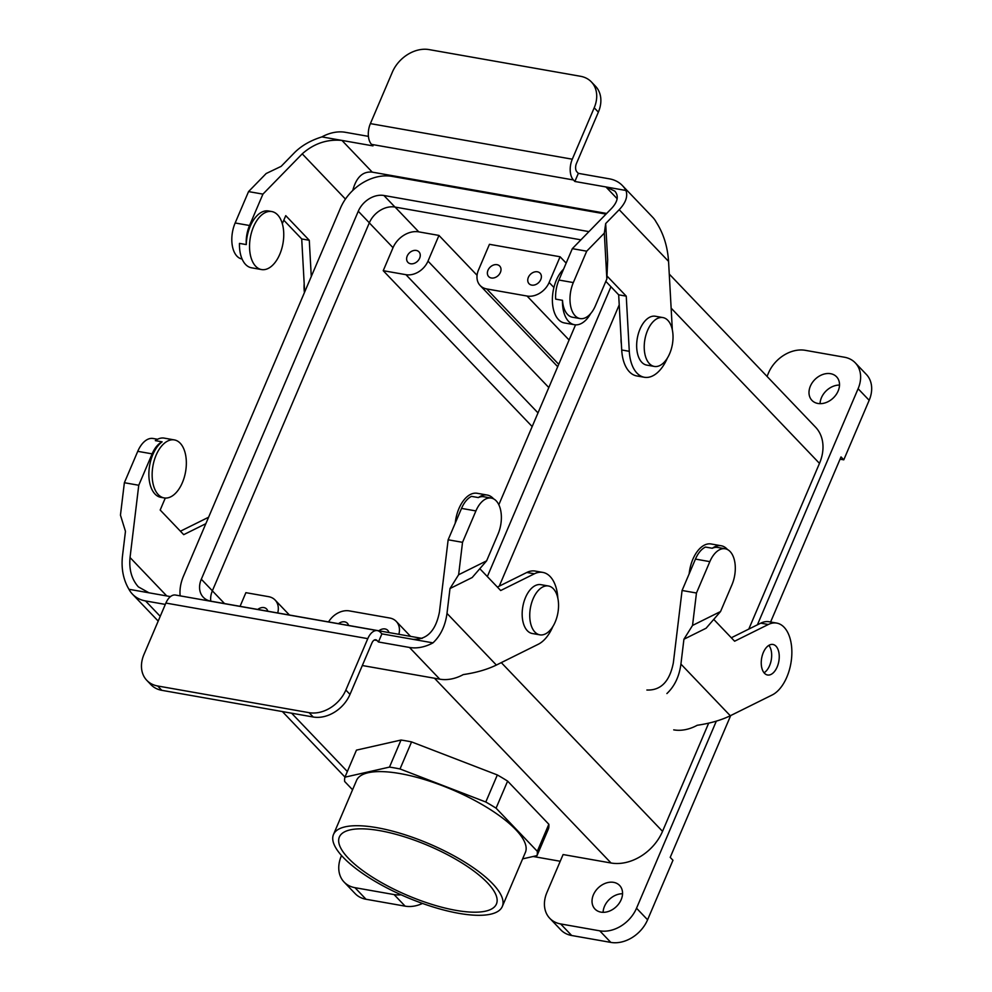 <?xml version="1.0" encoding="UTF-8"?>
<svg xmlns="http://www.w3.org/2000/svg" width="992" height="992" viewBox="0 0 992 992"><rect width="100%" height="100%" fill="white"/><g stroke="black" fill="none" stroke-linecap="round" stroke-linejoin="round"><path stroke-width="1.49" d="M328.575 621.922A18.6 14.21 136.3 0 1 349.358 610.898L389.732 618.016A18.6 14.21 -43.7 0 1 396.254 621.401A18.6 14.21 -43.7 0 0 389.732 618.016L349.358 610.898A18.6 14.21 136.3 0 0 328.575 621.922M369.334 222.816L212.375 590.798A21.613 16.504 -43.7 0 0 210.775 601.164A21.613 16.504 -43.7 0 1 212.375 590.798L201.314 579.216A21.613 16.504 -43.7 0 0 203.286 597.246A21.613 16.504 -43.7 0 0 210.862 601.177L422.121 638.414L210.862 601.177A21.613 16.504 -43.7 0 1 203.286 597.246A21.613 16.504 -43.7 0 1 201.314 579.216L358.273 211.246L201.314 579.216L212.375 590.798L369.334 222.816L358.273 211.246A21.613 16.504 -43.7 0 1 383.904 195.486A21.613 16.504 -43.7 0 0 358.273 211.246L369.334 222.816A21.613 16.504 -43.7 0 1 394.965 207.055A21.613 16.504 -43.7 0 0 369.334 222.816M580.928 239.841L394.965 207.055L383.904 195.486L588.938 231.62L383.904 195.486L394.965 207.055L580.928 239.841M401.016 740.044L389.484 767.101A103.862 32.81 23.1 0 1 400.024 768.961L485.795 802.007A103.862 32.81 23.1 0 1 496.074 808.17L537.292 851.31A103.862 32.81 23.1 0 1 537.019 855.612L522.623 858.874L537.019 855.612L548.564 828.556L537.019 855.612A103.862 32.81 23.1 0 0 537.292 851.31L548.836 824.253A103.862 32.81 23.1 0 1 548.564 828.556A103.862 32.81 23.1 0 0 548.836 824.253L537.292 851.31L496.074 808.17L507.619 781.113L548.836 824.253L507.619 781.113L496.074 808.17A103.862 32.81 23.1 0 0 485.795 802.007L497.339 774.95A103.862 32.81 23.1 0 1 507.619 781.113A103.862 32.81 23.1 0 0 497.339 774.95L485.795 802.007L400.024 768.961L411.568 741.904L497.339 774.95L411.568 741.904L400.024 768.961A103.862 32.81 23.1 0 0 389.484 767.101L344.931 777.182L389.484 767.101L401.016 740.044A103.862 32.81 23.1 0 1 411.568 741.904A103.862 32.81 23.1 0 0 401.016 740.044L356.463 750.126L344.931 777.182A103.862 32.81 23.1 0 0 344.658 781.485A103.862 32.81 23.1 0 1 344.931 777.182L356.463 750.126L401.016 740.044M455.973 910.358A85.386 26.97 23.1 0 1 373.029 877.548A85.386 26.97 23.1 0 1 339.363 837.012A85.386 26.97 23.1 0 1 428.482 845.705A85.386 26.97 23.1 0 1 496.434 904.01A85.386 26.97 23.1 0 1 455.973 910.358A85.386 26.97 23.1 0 1 373.029 877.548A85.386 26.97 23.1 0 1 339.363 837.012A85.386 26.97 23.1 0 1 428.482 845.705A85.386 26.97 23.1 0 1 496.434 904.01A85.386 26.97 23.1 0 1 455.973 910.358M526.132 849.214A91.772 28.991 23.1 0 1 525.388 852.401L502.299 906.514A91.772 28.991 23.1 0 1 406.522 897.177A91.772 28.991 23.1 0 1 333.486 834.508A91.772 28.991 23.1 0 1 424.551 841.886A91.772 28.991 23.1 0 1 503.043 903.328A91.772 28.991 23.1 0 1 502.299 906.514A91.772 28.991 23.1 0 1 406.522 897.177A91.772 28.991 23.1 0 1 333.486 834.508A91.772 28.991 23.1 0 1 424.551 841.886A91.772 28.991 23.1 0 1 503.043 903.328A91.772 28.991 23.1 0 1 502.299 906.514L525.388 852.401A91.772 28.991 23.1 0 0 526.132 849.214A91.772 28.991 23.1 0 0 447.628 787.772A91.772 28.991 23.1 0 0 356.562 780.394A91.772 28.991 23.1 0 1 447.628 787.772A91.772 28.991 23.1 0 1 526.132 849.214M352.569 789.768L344.658 781.485L352.569 789.768M560.232 861.267L533.163 856.493L560.232 861.267M563.096 854.546L611.047 863.003A43.4 33.158 -43.7 0 0 662.532 831.346L708.672 723.156L662.532 831.346A43.4 33.158 -43.7 0 1 611.047 863.003L563.096 854.546L546.939 892.428A31 23.684 -43.7 0 0 549.754 918.294A31 23.684 -43.7 0 0 560.629 923.936L599.751 930.831A31 23.684 -43.7 0 0 636.529 908.213L716.323 721.134L636.529 908.213A31 23.684 -43.7 0 1 599.751 930.831L560.629 923.936A31 23.684 -43.7 0 1 549.754 918.294L560.815 929.864A31 23.684 -43.7 0 0 571.69 935.506L610.812 942.4A31 23.684 -43.7 0 0 647.59 919.795L672.973 860.262L670.208 857.373L730.695 715.554L670.208 857.373L672.973 860.262L647.59 919.795L636.529 908.213L647.59 919.795A31 23.684 -43.7 0 1 610.812 942.4L599.751 930.831L610.812 942.4L571.69 935.506L560.629 923.936L571.69 935.506A31 23.684 -43.7 0 1 560.815 929.864L549.754 918.294A31 23.684 -43.7 0 1 546.939 892.428L563.096 854.546M438.96 235.426L418.773 231.868A21.7 16.579 -43.7 0 0 393.03 247.69L383.222 270.692L405.939 274.685A18.6 14.21 -43.7 0 0 427.998 261.119L438.96 235.426L418.773 231.868A21.7 16.579 -43.7 0 0 393.03 247.69L383.222 270.692L405.939 274.685A18.6 14.21 -43.7 0 0 427.998 261.119L438.96 235.426L477.065 275.292L438.96 235.426M560.096 256.767L489.44 244.317L478.479 270.022A18.6 14.21 -43.7 0 0 480.165 285.535A18.6 14.21 -43.7 0 0 486.688 288.92L527.062 296.038A18.6 14.21 136.3 0 0 549.134 282.472A18.6 14.21 136.3 0 1 527.062 296.038L486.688 288.92A18.6 14.21 -43.7 0 1 480.165 285.535L557.702 366.693L480.165 285.535A18.6 14.21 -43.7 0 1 478.479 270.022L489.44 244.317L560.096 256.767L549.134 282.472L560.096 256.767L566.159 263.116L560.096 256.767M487.99 270.246A7.626 5.828 136.3 0 1 499.708 266.067A7.626 5.828 136.3 0 1 498.22 275.54A7.626 5.828 136.3 0 1 488.684 276.607A7.626 5.828 136.3 0 1 487.99 270.246A7.626 5.828 136.3 0 1 499.708 266.067A7.626 5.828 136.3 0 1 498.22 275.54A7.626 5.828 136.3 0 1 488.684 276.607A7.626 5.828 136.3 0 1 487.99 270.246M540.776 279.546A7.626 5.828 -43.7 0 0 540.082 273.184A7.626 5.828 -43.7 0 0 530.546 274.238A7.626 5.828 -43.7 0 0 529.058 283.724A7.626 5.828 -43.7 0 0 540.776 279.546A7.626 5.828 -43.7 0 0 540.082 273.184A7.626 5.828 -43.7 0 0 530.546 274.238A7.626 5.828 -43.7 0 0 529.058 283.724A7.626 5.828 -43.7 0 0 540.776 279.546M532.171 426.56L383.222 270.692L532.171 426.56M240.064 606.323L245.892 592.67L268.596 596.663A18.6 14.21 136.3 0 1 275.119 600.048A18.6 14.21 136.3 0 1 277.723 612.957A18.6 14.21 136.3 0 0 275.119 600.048L289.428 615.028L275.119 600.048A18.6 14.21 136.3 0 0 268.596 596.663L245.892 592.67L240.064 606.323M267.778 611.208A7.626 5.828 -43.7 0 0 266.612 608.989A7.626 5.828 -43.7 0 0 257.771 609.448A7.626 5.828 -43.7 0 1 266.612 608.989A7.626 5.828 -43.7 0 1 267.778 611.208M622.542 893.742A17.05 13.02 -43.7 0 0 603.099 912.33A17.05 13.02 -43.7 0 1 622.542 893.742M348.539 625.444A7.626 5.828 -43.7 0 0 347.361 623.224A7.626 5.828 -43.7 0 0 338.52 623.683A7.626 5.828 -43.7 0 1 347.361 623.224A7.626 5.828 -43.7 0 1 348.539 625.444M398.858 634.31A18.6 14.21 -43.7 0 0 396.254 621.401L410.564 636.38L396.254 621.401A18.6 14.21 -43.7 0 1 398.858 634.31M378.894 630.788A7.626 5.828 136.3 0 1 387.748 630.342A7.626 5.828 136.3 0 1 388.914 632.561A7.626 5.828 136.3 0 0 387.748 630.342A7.626 5.828 136.3 0 0 378.894 630.788M354.962 887.679A31 23.684 136.3 0 1 344.088 882.049A31 23.684 136.3 0 1 341.26 856.183L341.533 855.55L341.26 856.183A31 23.684 136.3 0 0 344.088 882.049L355.148 893.618A31 23.684 136.3 0 0 366.023 899.26A31 23.684 136.3 0 1 355.148 893.618L344.088 882.049A31 23.684 136.3 0 0 354.962 887.679L394.072 894.573L354.962 887.679L366.023 899.26L354.962 887.679M422.518 903.439A31 23.684 136.3 0 1 405.133 906.155L366.023 899.26L405.133 906.155L394.072 894.573A31 23.684 136.3 0 0 401.103 894.796A31 23.684 136.3 0 1 394.072 894.573L405.133 906.155A31 23.684 136.3 0 0 422.518 903.439M820.062 403.657A17.05 13.02 136.3 0 1 839.505 385.07A17.05 13.02 136.3 0 0 820.062 403.657M830.602 373.699A17.05 13.02 -43.7 0 0 812.436 382.441A17.05 13.02 -43.7 0 0 811.927 400.359A17.05 13.02 -43.7 0 0 817.904 403.459A17.05 13.02 -43.7 0 0 836.082 394.704A17.05 13.02 -43.7 0 0 836.578 376.799A17.05 13.02 -43.7 0 0 830.602 373.699A17.05 13.02 -43.7 0 0 812.436 382.441A17.05 13.02 -43.7 0 0 811.927 400.359A17.05 13.02 -43.7 0 0 817.904 403.459A17.05 13.02 -43.7 0 0 836.082 394.704A17.05 13.02 -43.7 0 0 836.578 376.799A17.05 13.02 -43.7 0 0 830.602 373.699M641.824 362.328A24.8 13.962 100 0 0 646.759 365.106L654.323 366.432A24.8 13.962 100 0 0 672.378 344.435A24.8 13.962 100 0 0 662.941 317.589A24.8 13.962 100 0 0 645.978 334.874A24.8 13.962 100 0 0 649.4 363.655A24.8 13.962 100 0 0 654.323 366.432A24.8 13.962 100 0 0 672.378 344.435A24.8 13.962 100 0 0 662.941 317.589A24.8 13.962 100 0 0 645.978 334.874A24.8 13.962 100 0 0 649.4 363.655A24.8 13.962 100 0 0 654.323 366.432L646.759 365.106A24.8 13.962 100 0 1 641.824 362.328A24.8 13.962 100 0 1 638.414 333.548A24.8 13.962 100 0 1 655.365 316.25A24.8 13.962 100 0 0 638.414 333.548A24.8 13.962 100 0 0 641.824 362.328M621.079 338.508A15.19 8.556 100 0 0 621.376 343.951A15.19 8.556 100 0 1 621.079 338.508M815.536 427.155A43.4 33.158 136.3 0 1 819.479 463.376L748.799 629.089L819.479 463.376A43.4 33.158 136.3 0 0 815.536 427.155L669.253 274.077L815.536 427.155M858.105 388.728L757.404 624.811L858.105 388.728A31 23.684 136.3 0 0 855.29 362.861A31 23.684 136.3 0 1 858.105 388.728L869.166 400.297L843.783 459.829L841.018 456.928L770.598 622.021L841.018 456.928L843.783 459.829L840.063 459.172L843.783 459.829L869.166 400.297L858.105 388.728M866.351 374.43A31 23.684 136.3 0 1 869.166 400.297A31 23.684 136.3 0 0 866.351 374.43L855.29 362.861L866.351 374.43M844.415 357.219A31 23.684 136.3 0 1 855.29 362.861A31 23.684 136.3 0 0 844.415 357.219L805.293 350.325L844.415 357.219M768.515 372.93A31 23.684 136.3 0 1 805.293 350.325A31 23.684 136.3 0 0 768.515 372.93L767.039 376.414L768.515 372.93M600.941 912.132A17.05 13.02 136.3 0 1 594.964 909.032A17.05 13.02 136.3 0 1 595.46 891.114A17.05 13.02 136.3 0 1 613.639 882.359A17.05 13.02 136.3 0 1 619.616 885.459A17.05 13.02 136.3 0 1 619.107 903.377A17.05 13.02 136.3 0 1 600.941 912.132A17.05 13.02 136.3 0 1 594.964 909.032A17.05 13.02 136.3 0 1 595.46 891.114A17.05 13.02 136.3 0 1 613.639 882.359A17.05 13.02 136.3 0 1 619.616 885.459A17.05 13.02 136.3 0 1 619.107 903.377A17.05 13.02 136.3 0 1 600.941 912.132M407.228 256.01A7.626 5.828 136.3 0 1 418.946 251.832A7.626 5.828 136.3 0 1 417.458 261.318A7.626 5.828 136.3 0 1 407.923 262.372A7.626 5.828 136.3 0 1 407.228 256.01A7.626 5.828 136.3 0 1 418.946 251.832A7.626 5.828 136.3 0 1 417.458 261.318A7.626 5.828 136.3 0 1 407.923 262.372A7.626 5.828 136.3 0 1 407.228 256.01M304.184 283.712A24.8 13.962 100 0 0 304.445 292.528A24.8 13.962 100 0 1 304.184 283.712M499.249 586.148L619.231 304.866L499.249 586.148M532.27 633.504A24.8 13.962 -80 0 1 522.821 606.658A24.8 13.962 -80 0 1 540.876 584.66L548.452 585.987A24.8 13.962 -80 0 1 553.375 588.777A24.8 13.962 -80 0 1 556.797 617.557A24.8 13.962 -80 0 1 539.846 634.843A24.8 13.962 -80 0 1 530.398 607.997A24.8 13.962 -80 0 1 548.452 585.987A24.8 13.962 -80 0 1 553.375 588.777A24.8 13.962 -80 0 1 556.797 617.557A24.8 13.962 -80 0 1 539.846 634.843A24.8 13.962 -80 0 1 530.398 607.997A24.8 13.962 -80 0 1 548.452 585.987L540.876 584.66A24.8 13.962 -80 0 0 522.821 606.658A24.8 13.962 -80 0 0 532.27 633.504L539.846 634.843L532.27 633.504M392.051 176.378A43.499 33.22 -43.7 0 0 340.454 208.109L183.495 576.079A43.499 33.22 -43.7 0 0 180.147 595.857A43.499 33.22 -43.7 0 1 183.495 576.079L340.454 208.109A43.499 33.22 -43.7 0 1 392.051 176.378L604.029 213.751L392.051 176.378M605.988 214.148A43.499 33.22 -43.7 0 0 604.029 213.751A43.499 33.22 -43.7 0 1 605.988 214.148M498.827 504.742L575.558 324.843L498.827 504.742M487.345 576.563L610.96 286.738L487.345 576.563M449.996 588.541L458.626 574.74L462.532 542.326L475.912 510.93A24.8 13.962 -80 0 1 491.276 498.083A24.8 13.962 -80 0 1 498.034 534.08L486.626 560.84L472.18 577.53L449.996 588.541L446.995 613.403C445.321 625.803 440.646 635.624 432.971 642.866A37.2 28.421 136.3 0 1 409.485 647.454L439.791 679.173L362.316 665.52M409.485 647.454L378.448 641.985L381.908 633.863L380.457 632.35A15.5 8.73 100 0 0 377.382 630.614A15.5 8.73 100 0 0 367.784 638.65L345.848 690.06A31 23.684 136.3 0 1 309.07 712.665L313.224 717.005A31 23.684 -43.7 0 0 350.002 694.4L371.926 642.99A6.2 3.484 100 0 1 375.77 639.778A6.2 3.484 100 0 1 376.997 640.472L378.448 641.985M128.948 589.285L148.974 592.807L138.347 586.855C131.676 579.316 128.91 569.544 130.039 557.529L138.756 485.262L124.372 482.72L120.454 515.133L125.463 531.34L122.462 556.202C121.148 568.664 123.306 579.7 128.948 589.285A37.2 28.421 -43.7 0 0 132.469 594.158A37.2 28.421 -43.7 0 0 145.514 600.929L165.317 604.413M462.532 542.326L448.148 539.784L461.528 508.4A24.8 13.962 -80 0 1 471.535 496.372L478.355 497.575A24.8 13.962 100 0 1 483.712 496.744L491.276 498.083M432.971 642.866L412.945 639.332C426.944 639.877 435.773 630.776 439.431 612.064L448.148 539.784M439.791 679.173A37.2 28.421 -43.7 0 0 463.289 674.585C476.086 672.712 487.109 669.538 496.372 665.062L538.259 644.267A37.2 20.944 -80 0 0 552.842 626.584M479.818 568.701L500.687 590.525L534.39 573.798A37.2 20.944 -80 0 1 542.785 572.396A37.2 20.944 -80 0 1 557.839 598.201M165.292 498.046L160.183 510.024L183.718 534.663L205.84 523.689M164.139 497.922L160.853 497.339A29.45 16.579 -80 0 1 148.874 473.134A29.45 16.579 -80 0 1 162.142 441.837L155.335 440.634A29.45 16.579 100 0 1 164.263 438.129L174.356 439.915A29.45 16.579 100 0 0 154.231 460.437A29.45 16.579 100 0 0 158.286 494.624A29.45 16.579 100 0 0 164.139 497.922A29.45 16.579 100 0 0 169.037 497.525A29.45 16.579 100 0 0 186.136 467.554A29.45 16.579 100 0 0 174.356 439.915M138.756 485.262L152.136 453.865A24.8 13.962 -80 0 1 162.142 441.837M180.42 531.216L208.605 517.229M124.372 482.72L137.752 451.335A24.8 13.962 -80 0 1 153.115 438.489L157.567 439.27M148.974 592.807L170.475 596.601M377.382 630.614L175.497 595.039A15.5 8.73 100 0 0 165.887 603.062L143.964 654.472A31 23.684 -43.7 0 0 146.791 680.338A31 23.684 -43.7 0 0 157.654 685.98L309.07 712.665M157.654 685.98L161.808 690.32A31 23.684 136.3 0 1 150.933 684.678L146.791 680.338M161.808 690.32L313.224 717.005M412.945 639.332L381.908 633.863M497.389 587.078L526.814 572.471A37.2 20.944 -80 0 1 535.209 571.07L542.785 572.396M458.626 574.74L486.626 560.84M493.594 498.877A29.45 16.579 100 0 0 487.283 495.058A29.45 16.579 100 0 0 478.355 497.575M487.283 495.058L477.189 493.284A29.45 16.579 100 0 0 455.229 523.181M321.904 136.896L341.942 140.418C327.149 139.054 313.906 143.518 302.225 153.847L262.93 194.122L248.546 191.592L266.166 173.526L281.145 166.358L294.649 152.508C301.593 145.613 310.682 140.405 321.904 136.896A37.2 28.421 136.3 0 1 345.402 132.308L368.416 136.363M591.381 81.927L595.535 86.267A31 23.684 136.3 0 1 598.362 112.133L576.426 163.544A6.2 3.484 -80 0 0 576.885 171.839L578.336 173.352L574.864 181.474L573.426 179.961A15.5 8.73 -80 0 1 572.285 159.204L594.208 107.793A31 23.684 -43.7 0 0 591.381 81.927A31 23.684 -43.7 0 0 580.518 76.285L429.102 49.6A31 23.684 136.3 0 0 392.324 72.205L370.388 123.616A15.5 8.73 -80 0 0 371.541 144.386L372.98 145.886L341.942 140.418L372.248 172.137L606.658 213.454M605.678 223.56L604.326 233.12L586.706 251.187L573.326 282.571A24.8 13.962 100 0 0 580.072 318.568A24.8 13.962 100 0 0 595.436 305.722L606.856 278.975L607.674 259.879L605.678 223.56L619.194 209.709C625.766 202.752 628.023 196.342 625.94 190.476A37.2 28.421 -43.7 0 0 622.418 185.591A37.2 28.421 -43.7 0 0 609.373 178.833L578.336 173.352M586.706 251.187L572.322 248.657L611.618 208.37C617.805 201.661 618.884 195.908 614.842 191.134L605.914 186.942L574.864 181.474M283.799 220.199L301.717 238.948L304.643 292.07M625.94 190.476L605.914 186.942L617.148 198.71M605.827 281.368L618.673 294.81L621.711 349.978A37.2 20.944 100 0 0 636.777 375.943L644.354 377.27A37.2 20.944 100 0 0 667.318 358.174M572.322 248.657L558.93 280.042A24.8 13.962 100 0 0 555.669 299.125L562.489 300.328A29.45 16.579 -80 0 0 574.467 324.719L564.374 322.933A29.45 16.579 -80 0 1 552.383 300.564A29.45 16.579 -80 0 1 563.555 269.204M622.418 185.591L652.736 217.31A37.2 28.421 136.3 0 1 656.245 222.196C663.462 233.418 667.566 246.475 668.558 261.38L672.328 329.79M606.98 275.987L626.25 296.149L629.288 351.317A37.2 20.944 100 0 0 644.354 377.27M626.25 296.149L618.673 294.81M590.662 313.596A29.45 16.579 -80 0 1 574.467 324.719M580.072 318.568L572.508 317.242A24.8 13.962 -80 0 1 562.489 300.328M604.326 233.12L606.856 278.975M372.248 172.137C362.799 171.157 356.302 177.258 352.768 190.452M262.93 194.122L249.538 225.506A24.8 13.962 100 0 0 246.276 244.59L239.469 243.387A29.45 16.579 -80 0 0 251.447 267.778L261.541 269.564A29.45 16.579 -80 0 1 250.319 237.683A29.45 16.579 -80 0 1 271.758 211.544A29.45 16.579 -80 0 1 277.611 214.855A29.45 16.579 -80 0 1 283.439 229.301A29.45 16.579 -80 0 1 261.541 269.564M271.758 211.544L268.485 210.974A29.45 16.579 100 0 0 246.276 244.59M282.323 223.671L285.746 215.648L309.281 240.287L311.277 276.495M301.717 238.948L309.281 240.287M248.546 191.592L235.154 222.977A24.8 13.962 100 0 0 241.912 258.974L242.085 258.999M683.922 639.232L692.54 625.431L696.458 593.018L709.838 561.633A24.8 13.962 -80 0 1 725.202 548.774A24.8 13.962 -80 0 1 731.96 584.772L720.552 611.531L706.106 628.221L683.922 639.232L680.921 664.094C679.247 676.494 674.572 686.315 666.897 693.557M696.458 593.018L682.074 590.476L695.454 559.091A24.8 13.962 -80 0 1 705.461 547.063L712.281 548.266A24.8 13.962 100 0 1 717.638 547.448L725.202 548.774M646.871 690.023C660.87 690.568 669.699 681.479 673.357 662.755L682.074 590.476M673.717 729.864A37.2 28.421 -43.7 0 0 697.215 725.276C710.012 723.404 721.035 720.229 730.298 715.753L772.185 694.97A37.2 20.944 -80 0 0 791.74 656.134A37.2 20.944 -80 0 0 776.711 623.088A37.2 20.944 -80 0 0 768.304 624.501L760.74 623.162A37.2 20.944 -80 0 1 769.135 621.761L776.711 623.088M777.158 666.959A15.5 8.73 -80 0 1 767.56 674.994A15.5 8.73 -80 0 1 764.472 673.258A15.5 8.73 -80 0 1 762.34 655.266A15.5 8.73 -80 0 1 772.942 644.465A15.5 8.73 -80 0 1 777.158 666.959M713.744 619.392L734.613 641.216L768.304 624.501M764.051 672.774A15.5 8.73 100 0 0 771.268 659.916A15.5 8.73 100 0 0 768.874 645.358M731.315 637.769L760.74 623.162M692.54 625.431L720.552 611.531M727.52 549.568A29.45 16.579 100 0 0 721.209 545.761A29.45 16.579 100 0 0 712.281 548.266M721.209 545.761L711.115 543.976A29.45 16.579 100 0 0 689.155 573.872M434.484 678.243L611.047 863.003L434.484 678.243M291.611 713.198L347.349 771.516L291.611 713.198M224.539 603.582L212.35 590.835L224.539 603.582M418.773 231.868L395.101 207.08L418.773 231.868M553.908 287.482L549.134 282.472L553.908 287.482M569.086 340.008L527.062 296.038L569.086 340.008M558.719 364.3L486.688 288.92L558.719 364.3M548.812 387.55L427.998 261.119L548.812 387.55M537.999 412.895L405.939 274.685L537.999 412.895M393.03 247.69L369.309 222.865L393.03 247.69M501.295 662.619L662.532 831.346L501.295 662.619M671.125 308.128L819.479 463.376L671.125 308.128M145.514 600.929L160.233 616.33M374.368 640.014L376.997 640.472M130.039 557.529L166.743 595.944M446.995 613.403L496.372 665.062M137.752 451.335L152.136 453.865M165.887 603.062L367.784 638.65M345.848 690.06L350.002 694.4M534.39 573.798L526.814 572.471M475.912 510.93L461.528 508.4M629.288 351.317L621.711 349.978M573.326 282.571L558.93 280.042M619.194 209.709L668.558 261.38M572.285 159.204L370.388 123.616M573.426 179.961L371.541 144.386M594.208 107.793L598.362 112.133M302.225 153.847L345.439 199.07M235.154 222.977L249.538 225.506M680.921 664.094L730.298 715.753M709.838 561.633L695.454 559.091M344.968 777.071L282.385 711.574L344.968 777.071M655.365 316.25L662.941 317.589L655.365 316.25M356.562 780.394L333.486 834.508L356.562 780.394M158.199 621.091L132.469 594.158"/></g></svg>
